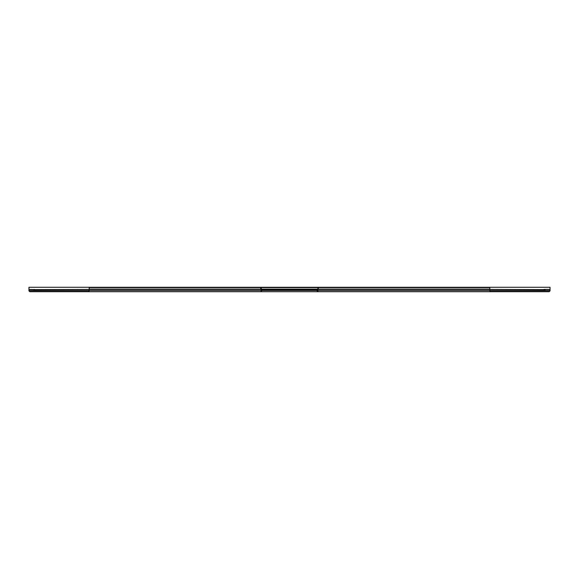 <?xml version="1.0" encoding="UTF-8"?>
<svg xmlns="http://www.w3.org/2000/svg" width="579" height="579" viewBox="0 0 579 579"><rect width="100%" height="100%" fill="white"/><g stroke="black" fill="none" stroke-linecap="round" stroke-linejoin="round"><path stroke-width="0.87" d="M543.761 289.594A0.782 0.55 180 0 0 543.761 290.289L544.969 290.289A0.782 0.55 180 0 0 544.969 289.594L489.812 289.406L489.812 287.285L317.632 287.285L318.255 287.285L318.255 289.406L317.169 290.492L550.05 290.492L550.05 289.406L543.978 289.406M543.601 289.818A0.782 0.55 180 0 0 543.761 290.05L543.761 290.289M34.241 289.406L34.031 289.594A0.782 0.55 180 0 0 34.031 290.289L35.239 290.289A0.782 0.55 180 0 0 35.239 289.594L28.95 289.406L28.95 287.285L317.632 287.285M33.871 289.818A0.782 0.55 180 0 0 34.031 290.05L34.031 290.289M89.188 287.625L317.914 287.625L317.914 289.268L316.691 290.492L318.153 291.476L317.314 291.114M489.812 287.625L317.632 287.625M261.368 287.625L261.086 289.268L262.309 290.492L316.691 290.492M261.368 287.285L260.745 287.285L260.745 289.406L261.831 290.492L260.847 291.476L261.447 290.875M489.812 287.285L550.05 287.285L550.05 289.406M261.628 290.694L262.309 290.492M317.553 290.875L317.169 290.492M28.95 289.406L28.95 290.492L89.188 290.492L89.188 287.285M89.188 289.406L34.031 289.594M35.239 290.289L35.239 290.05A0.782 0.55 180 0 0 35.399 289.818M35.239 290.05L34.031 290.05L34.559 290.397M29.804 291.715L28.95 290.875L29.804 291.715L88.334 291.715L89.188 290.492L261.831 290.492M28.95 290.875L28.95 290.492M29.804 291.476L88.334 291.476M89.188 290.875L88.334 291.715L490.666 291.715L489.812 290.875L490.666 291.715L549.196 291.715L550.05 290.875L549.196 291.715M489.812 290.875L489.812 289.406M544.969 290.289L544.969 290.05A0.782 0.55 180 0 0 545.129 289.818M544.969 290.05L543.761 290.05L544.303 290.397M550.05 290.875L550.05 290.492M549.196 291.476L490.666 291.476M260.926 289.594L318.074 289.594M89.188 289.153L260.745 289.153M261.086 289.153L317.914 289.153M318.255 289.153L489.812 289.153M89.188 289.348L260.745 289.348M318.255 289.348L489.812 289.348M261.788 290.448L262.222 290.405M317.212 290.448L316.778 290.405"/></g></svg>
